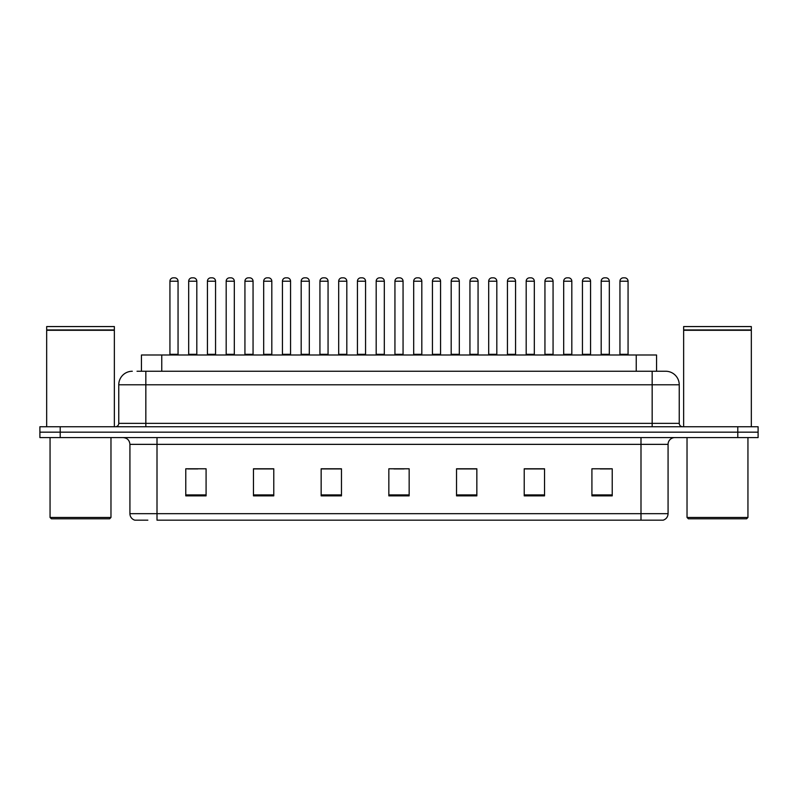 <?xml version="1.0" encoding="UTF-8"?>
<svg xmlns="http://www.w3.org/2000/svg" width="798" height="798" viewBox="0 0 798 798"><rect width="100%" height="100%" fill="white"/><g stroke="black" fill="none" stroke-linecap="round" stroke-linejoin="round"><path stroke-width="1.2" d="M141.446 371.25L141.446 355L656.555 355L656.555 371.25M147.849 520.166L135.141 520.166M668.076 513.673C667.886 516.914 666.26 519.079 663.198 520.166L640.994 520.166L640.994 513.673L668.076 513.673L668.076 444.356A6.773 6.773 0 0 1 674.839 437.583M134.802 520.166A6.773 6.773 0 0 1 129.924 513.673L129.924 444.356C129.525 440.247 127.271 437.982 123.161 437.583M60.209 426.75L758.1 426.75L758.1 432.167L39.9 432.167L39.9 437.583L60.209 437.583L60.209 432.167L39.9 432.167L39.9 426.75L60.209 426.75L60.209 432.167L758.1 432.167L758.1 437.583L60.209 437.583M612.226 495.867L612.226 468.785L591.917 468.785L591.917 495.867L612.226 495.867M544.535 495.867L544.535 468.785L524.226 468.785L524.226 495.867L544.535 495.867M476.845 495.867L476.845 468.785L456.536 468.785L456.536 495.867L476.845 495.867M206.084 495.867L206.084 468.785L185.774 468.785L185.774 495.867L206.084 495.867M273.774 495.867L273.774 468.785L253.465 468.785L253.465 495.867L273.774 495.867M341.464 495.867L341.464 468.785L321.155 468.785L321.155 495.867L341.464 495.867M409.155 495.867L409.155 468.785L388.845 468.785L388.845 495.867L409.155 495.867M640.994 520.166L157.007 520.166L157.007 513.673L640.994 513.673L640.994 444.356L129.924 444.356M543.927 468.925L535.328 468.925M525.174 468.925L544.535 468.925M600.176 468.925L610.33 468.925M337.674 468.925L329.075 468.925M253.465 468.925L272.826 468.925M262.672 468.925L254.073 468.925M187.67 468.925L197.824 468.925M468.925 468.925L460.326 468.925M393.923 468.925L404.077 468.925M341.464 468.925L321.155 468.925M476.845 468.925L456.536 468.925M137.346 371.25L660.963 371.25M137.037 371.25L145.834 371.25L145.834 384.786L118.762 384.786L118.762 423.369A3.382 3.382 0 0 1 115.371 426.75M132.298 371.25A13.536 13.536 0 0 0 118.762 384.786M665.702 371.25A13.536 13.536 0 0 1 679.238 384.786L652.165 384.786L652.165 371.25L665.492 371.25M679.238 384.786L679.238 423.369C679.417 425.404 680.554 426.531 682.629 426.75M178.054 281.215L169.934 281.215A3.382 3.382 0 0 1 173.316 277.834L174.672 277.834A3.382 3.382 0 0 1 178.054 281.215L178.054 354.322A0.678 0.678 0 0 0 178.732 355M169.934 281.215L169.934 354.322A0.678 0.678 0 0 1 169.256 355M188.687 281.215A3.382 3.382 0 0 1 192.069 277.834L193.425 277.834A3.382 3.382 0 0 1 196.807 281.215L188.687 281.215L188.687 354.322A0.678 0.678 0 0 1 188.009 355M196.807 281.215L196.807 354.322A0.678 0.678 0 0 0 197.485 355M215.56 281.215L207.43 281.215A3.382 3.382 0 0 1 210.822 277.834L212.168 277.834A3.382 3.382 0 0 1 215.56 281.215L215.56 354.322A0.678 0.678 0 0 0 216.238 355M207.43 281.215L207.43 354.322A0.678 0.678 0 0 1 206.762 355M253.056 281.215L244.936 281.215A3.382 3.382 0 0 1 248.318 277.834L249.674 277.834A3.382 3.382 0 0 1 253.056 281.215L253.056 354.322A0.678 0.678 0 0 0 253.734 355M244.936 281.215L244.936 354.322A0.678 0.678 0 0 1 244.258 355M290.562 281.215L282.432 281.215A3.382 3.382 0 0 1 285.824 277.834L287.17 277.834A3.382 3.382 0 0 1 290.562 281.215L290.562 354.322A0.678 0.678 0 0 0 291.24 355M282.432 281.215L282.432 354.322A0.678 0.678 0 0 1 281.764 355M328.058 281.215L319.938 281.215A3.382 3.382 0 0 1 323.32 277.834L324.676 277.834A3.382 3.382 0 0 1 328.058 281.215L328.058 354.322A0.678 0.678 0 0 0 328.736 355M319.938 281.215L319.938 354.322A0.678 0.678 0 0 1 319.26 355M226.183 281.215A3.382 3.382 0 0 1 229.575 277.834L230.921 277.834A3.382 3.382 0 0 1 234.313 281.215L226.183 281.215L226.183 354.322A0.678 0.678 0 0 1 225.505 355M234.313 281.215L234.313 354.322A0.678 0.678 0 0 0 234.981 355M263.689 281.215A3.382 3.382 0 0 1 267.071 277.834L268.427 277.834A3.382 3.382 0 0 1 271.809 281.215L263.689 281.215L263.689 354.322A0.678 0.678 0 0 1 263.011 355M271.809 281.215L271.809 354.322A0.678 0.678 0 0 0 272.487 355M301.185 281.215A3.382 3.382 0 0 1 304.567 277.834L305.923 277.834A3.382 3.382 0 0 1 309.305 281.215L301.185 281.215L301.185 354.322A0.678 0.678 0 0 1 300.507 355M309.305 281.215L309.305 354.322A0.678 0.678 0 0 0 309.983 355M109.625 518.81L51.411 518.81L50.055 517.463L110.972 517.463L109.625 518.81M50.055 437.583L50.055 517.463M110.972 437.583L110.972 517.463M46.673 330.292L114.363 330.292L46.673 330.292L46.673 426.75M114.363 330.292L114.363 426.75M114.024 329.953L47.012 329.953M114.363 329.614L114.363 326.572L46.673 326.572L46.673 329.614M746.589 518.81L688.375 518.81L687.028 517.463L747.945 517.463L746.589 518.81M687.028 437.583L687.028 517.463M747.945 437.583L747.945 517.463M683.637 330.292L751.327 330.292L683.637 330.292L683.637 426.75M751.327 330.292L751.327 426.75M750.988 329.953L683.976 329.953M751.327 329.614L751.327 326.572L683.637 326.572L683.637 329.614M365.564 281.215L357.434 281.215A3.382 3.382 0 0 1 360.826 277.834L362.172 277.834A3.382 3.382 0 0 1 365.564 281.215L365.564 354.322A0.678 0.678 0 0 0 366.242 355M357.434 281.215L357.434 354.322A0.678 0.678 0 0 1 356.766 355M403.06 281.215L394.94 281.215A3.382 3.382 0 0 1 398.322 277.834L399.678 277.834A3.382 3.382 0 0 1 403.06 281.215L403.06 354.322A0.678 0.678 0 0 0 403.738 355M394.94 281.215L394.94 354.322A0.678 0.678 0 0 1 394.262 355M440.566 281.215L432.436 281.215A3.382 3.382 0 0 1 435.828 277.834L437.174 277.834A3.382 3.382 0 0 1 440.566 281.215L440.566 354.322A0.678 0.678 0 0 0 441.234 355M432.436 281.215L432.436 354.322A0.678 0.678 0 0 1 431.758 355M338.691 281.215A3.382 3.382 0 0 1 342.073 277.834L343.429 277.834A3.382 3.382 0 0 1 346.811 281.215L338.691 281.215L338.691 354.322A0.678 0.678 0 0 1 338.013 355M346.811 281.215L346.811 354.322A0.678 0.678 0 0 0 347.489 355M376.187 281.215A3.382 3.382 0 0 1 379.569 277.834L380.925 277.834A3.382 3.382 0 0 1 384.307 281.215L376.187 281.215L376.187 354.322A0.678 0.678 0 0 1 375.509 355M384.307 281.215L384.307 354.322A0.678 0.678 0 0 0 384.985 355M413.693 281.215A3.382 3.382 0 0 1 417.075 277.834L418.431 277.834A3.382 3.382 0 0 1 421.813 281.215L413.693 281.215L413.693 354.322A0.678 0.678 0 0 1 413.015 355M421.813 281.215L421.813 354.322A0.678 0.678 0 0 0 422.491 355M478.062 281.215L469.942 281.215A3.382 3.382 0 0 1 473.324 277.834L474.68 277.834A3.382 3.382 0 0 1 478.062 281.215L478.062 354.322A0.678 0.678 0 0 0 478.74 355M469.942 281.215L469.942 354.322A0.678 0.678 0 0 1 469.264 355M515.568 281.215L507.438 281.215A3.382 3.382 0 0 1 510.83 277.834L512.176 277.834A3.382 3.382 0 0 1 515.568 281.215L515.568 354.322A0.678 0.678 0 0 0 516.236 355M507.438 281.215L507.438 354.322A0.678 0.678 0 0 1 506.76 355M553.064 281.215L544.944 281.215A3.382 3.382 0 0 1 548.326 277.834L549.682 277.834A3.382 3.382 0 0 1 553.064 281.215L553.064 354.322A0.678 0.678 0 0 0 553.742 355M544.944 281.215L544.944 354.322A0.678 0.678 0 0 1 544.266 355M590.57 281.215L582.44 281.215A3.382 3.382 0 0 1 585.832 277.834L587.178 277.834A3.382 3.382 0 0 1 590.57 281.215L590.57 354.322A0.678 0.678 0 0 0 591.238 355M582.44 281.215L582.44 354.322A0.678 0.678 0 0 1 581.762 355M628.066 281.215L619.946 281.215A3.382 3.382 0 0 1 623.328 277.834L624.684 277.834A3.382 3.382 0 0 1 628.066 281.215L628.066 354.322A0.678 0.678 0 0 0 628.744 355M619.946 281.215L619.946 354.322A0.678 0.678 0 0 1 619.268 355M451.189 281.215A3.382 3.382 0 0 1 454.571 277.834L455.927 277.834A3.382 3.382 0 0 1 459.309 281.215L451.189 281.215L451.189 354.322A0.678 0.678 0 0 1 450.511 355M459.309 281.215L459.309 354.322A0.678 0.678 0 0 0 459.987 355M488.695 281.215A3.382 3.382 0 0 1 492.077 277.834L493.433 277.834A3.382 3.382 0 0 1 496.815 281.215L488.695 281.215L488.695 354.322A0.678 0.678 0 0 1 488.017 355M496.815 281.215L496.815 354.322A0.678 0.678 0 0 0 497.493 355M526.191 281.215A3.382 3.382 0 0 1 529.573 277.834L530.929 277.834A3.382 3.382 0 0 1 534.311 281.215L526.191 281.215L526.191 354.322A0.678 0.678 0 0 1 525.513 355M534.311 281.215L534.311 354.322A0.678 0.678 0 0 0 534.989 355M563.687 281.215A3.382 3.382 0 0 1 567.079 277.834L568.425 277.834A3.382 3.382 0 0 1 571.817 281.215L563.687 281.215L563.687 354.322A0.678 0.678 0 0 1 563.019 355M571.817 281.215L571.817 354.322A0.678 0.678 0 0 0 572.495 355M601.193 281.215A3.382 3.382 0 0 1 604.575 277.834L605.931 277.834A3.382 3.382 0 0 1 609.313 281.215L601.193 281.215L601.193 354.322A0.678 0.678 0 0 1 600.515 355M609.313 281.215L609.313 354.322A0.678 0.678 0 0 0 609.991 355M161.755 371.25L161.755 355M636.245 371.25L636.245 355M640.994 437.583L640.994 444.356L668.076 444.356M129.924 513.673L157.007 513.673L157.007 437.583M737.791 437.583L737.791 426.75M409.155 494.92L388.845 494.92M341.464 494.92L321.155 494.92M273.774 494.92L253.465 494.92M206.084 494.92L185.774 494.92M476.845 494.92L456.536 494.92M544.535 494.92L524.226 494.92M612.226 494.92L591.917 494.92M145.834 426.75L145.834 423.369L679.238 423.369M118.762 423.369L145.834 423.369L145.834 384.786L652.165 384.786L652.165 426.75M169.934 354.322L178.054 354.322M188.687 354.322L196.807 354.322M207.43 354.322L215.56 354.322M244.936 354.322L253.056 354.322M282.432 354.322L290.562 354.322M319.938 354.322L328.058 354.322M226.183 354.322L234.313 354.322M263.689 354.322L271.809 354.322M301.185 354.322L309.305 354.322M357.434 354.322L365.564 354.322M394.94 354.322L403.06 354.322M432.436 354.322L440.566 354.322M338.691 354.322L346.811 354.322M376.187 354.322L384.307 354.322M413.693 354.322L421.813 354.322M469.942 354.322L478.062 354.322M507.438 354.322L515.568 354.322M544.944 354.322L553.064 354.322M582.44 354.322L590.57 354.322M619.946 354.322L628.066 354.322M451.189 354.322L459.309 354.322M488.695 354.322L496.815 354.322M526.191 354.322L534.311 354.322M563.687 354.322L571.817 354.322M601.193 354.322L609.313 354.322"/></g></svg>
